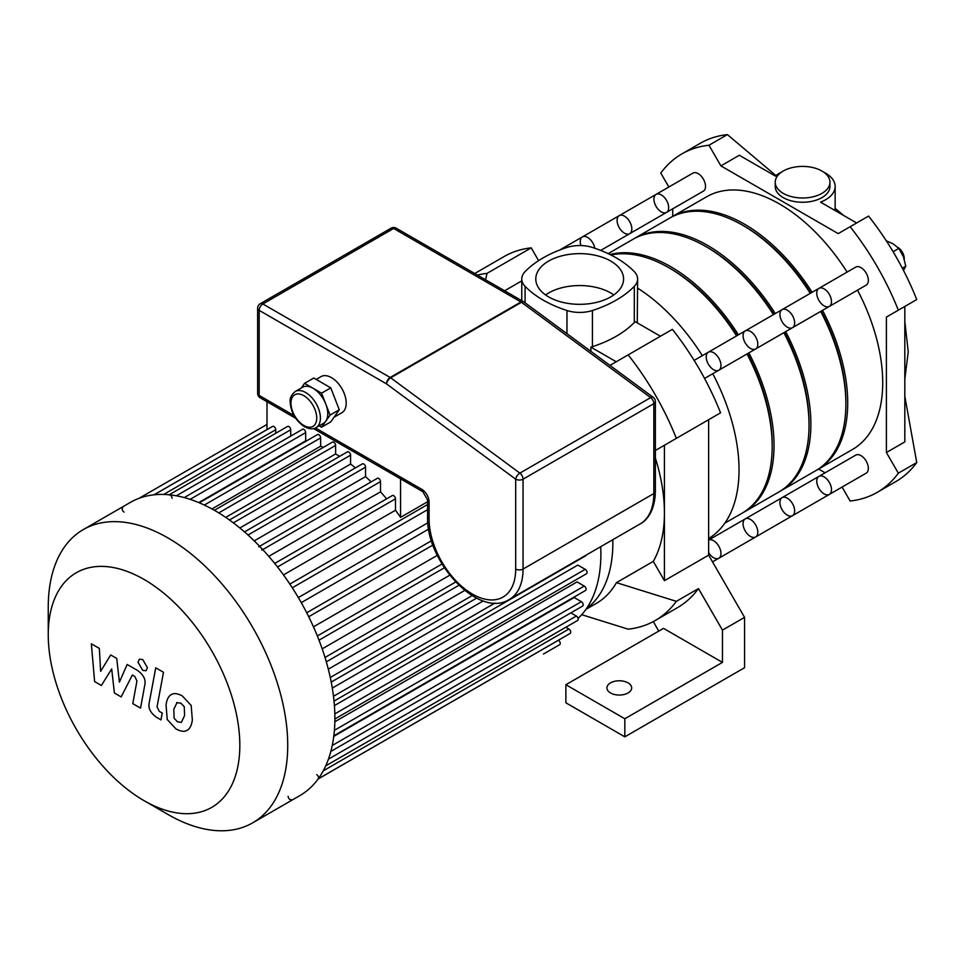 <?xml version="1.0" encoding="UTF-8"?>
<svg xmlns="http://www.w3.org/2000/svg" width="965" height="965" viewBox="0 0 965 965"><rect width="100%" height="100%" fill="white"/><g stroke="black" fill="none" stroke-linecap="round" stroke-linejoin="round"><path stroke-width="1.45" d="M842.083 487.072L850.129 501.016A195.388 112.808 -120 0 0 877.245 492.331A195.388 112.808 -120 0 0 898.331 473.188L886.401 452.525L886.401 317.087L898.331 310.199A195.388 112.808 -120 0 0 850.129 226.727L838.211 233.614L720.915 165.896L708.986 145.233A195.388 112.808 -120 0 0 681.869 153.917A195.388 112.808 -120 0 0 660.784 173.061L668.841 187.005M672.714 208.838L672.714 216.353M818.597 469.038L825.111 472.802M775.969 175.63L727.405 134.593A195.388 112.808 -120 0 0 723.376 135.148A195.388 112.808 -120 0 0 700.288 143.278L681.869 153.917M708.986 145.233L727.405 134.593M781.566 172.108A32.569 18.805 180 0 0 775.414 176.088L739.335 155.256L720.915 165.896M850.129 226.727L868.56 216.088A195.388 112.808 -120 0 1 872.577 221.287A195.388 112.808 -120 0 1 914.265 293.481A195.388 112.808 -120 0 1 916.75 299.56L898.331 310.199M886.401 452.525L904.82 441.898L904.82 306.448L886.401 317.087M898.331 473.188L916.75 462.549L904.82 396.326M783.242 193.374A27.358 15.79 180 0 1 775.233 182.204A27.358 15.79 180 0 1 779.189 174.014A27.358 15.79 180 0 1 809.949 166.993A27.358 15.79 180 0 1 829.936 182.204A27.358 15.79 180 0 1 813.049 196.8A27.358 15.79 180 0 1 783.242 193.374M829.936 182.204L829.936 186.462A27.358 15.79 180 0 1 802.591 202.252A27.358 15.79 180 0 1 775.233 186.462L775.233 182.204M843.579 215.448L835.147 208.331L834.472 210.189M823.603 172.108A32.569 18.805 180 0 1 835.147 186.462A32.569 18.805 180 0 1 820.54 202.143L856.63 222.975M877.245 492.331L895.665 481.692A195.388 112.808 -120 0 0 914.265 465.769A195.388 112.808 -120 0 0 916.75 462.549M903.385 270.514L905.773 266.219L903.385 256.69L898.861 248.403L893.023 243.795L886.328 240.84M902.335 268.198L905.773 266.219M893.107 251.72L898.861 248.403M904.253 259.633L904.253 258.572A9.119 5.259 -120 0 0 897.969 247.498M904.241 259.163A10.422 6.019 -120 0 0 898.415 247.945M610.543 692.966A12.376 7.141 180 0 1 606.925 687.912A12.376 7.141 180 0 1 619.301 680.771A12.376 7.141 180 0 1 631.677 687.912A12.376 7.141 180 0 1 624.029 694.51A12.376 7.141 180 0 1 610.543 692.966M565.876 684.728L663.51 628.36L722.459 662.388L624.825 718.756L624.825 736.838L565.876 702.797L565.876 684.728L624.825 718.756M722.459 662.388L722.459 630.133L744.558 617.371L744.558 667.708L624.825 736.838M722.459 630.133L698.467 588.578L676.356 601.34L616.442 582.655L653.281 561.389L664.427 580.677L708.636 555.152L708.636 419.715L655.368 450.474L720.566 412.827A195.388 112.808 60 0 0 672.376 329.355L628.167 354.879A195.388 112.808 60 0 1 676.356 438.351M708.636 555.152L744.558 617.371M676.356 601.34A195.388 112.808 60 0 1 655.283 620.483L677.382 607.721A195.388 112.808 -120 0 0 698.467 588.578M653.269 621.605L658.757 631.098M628.167 354.879L609.94 365.397M521.763 280.875L504.611 290.779M474.72 273.517L504.104 256.545A195.388 112.808 60 0 1 531.22 247.86L538.603 260.647M531.22 247.86L487.011 273.385L485.576 279.778M477.41 275.073A195.388 112.808 60 0 1 487.011 273.385M590.882 351.344L590.882 347.135L616.237 361.766M664.427 445.239L664.427 512.958A151.095 87.236 -120 0 0 655.368 457.989M660.446 336.242L635.103 321.61A26.055 15.042 0 0 1 634.307 322.503A109.166 63.027 0 0 1 592.426 346.676L592.426 310.513A26.055 15.042 180 0 1 566.962 310.513L566.962 333.685M590.882 347.135A26.055 15.042 0 0 0 592.426 346.676M612.823 539.7A151.095 87.236 60 0 1 586.346 608.77M585.912 609.398L596.298 603.402A151.095 87.236 -120 0 0 616.442 582.655M653.281 561.389A151.095 87.236 -120 0 0 664.427 512.958L664.427 580.677M655.283 620.483A195.388 112.808 60 0 1 628.167 629.168L581.702 614.681M637.274 322.865L637.624 278.982A26.055 15.042 180 0 0 634.307 271.635A109.166 63.027 0 0 0 592.426 247.462A26.055 15.042 180 0 0 566.962 247.462A109.166 63.027 0 0 0 525.081 271.635A26.055 15.042 180 0 0 521.763 278.982A26.055 15.042 180 0 0 525.081 286.34A109.166 63.027 0 0 0 566.962 310.513M637.624 288.137A151.095 87.236 60 0 1 702.351 355.663M712.773 373.72A151.095 87.236 60 0 1 708.636 538.53M637.624 278.982A26.055 15.042 180 0 1 634.307 286.34L634.307 322.503M592.426 310.513A109.166 63.027 0 0 0 634.307 286.34M613.8 294.94A43.895 25.343 0 0 0 545.587 294.94M548.651 296.906A43.895 25.343 180 0 1 535.792 278.982A43.895 25.343 180 0 1 579.688 253.638A43.895 25.343 180 0 1 623.583 278.982A43.895 25.343 180 0 1 596.491 302.395A43.895 25.343 180 0 1 548.651 296.906M720.976 365.458A10.422 6.019 60 0 1 718.816 370.222A10.422 6.019 60 0 1 713.605 369.716A10.422 6.019 60 0 1 706.79 360.524A10.422 6.019 60 0 1 708.394 352.177A10.422 6.019 60 0 1 716.416 354.975A10.422 6.019 60 0 1 720.976 365.458M818.911 476.372A10.422 6.019 60 0 1 829.333 482.391A10.422 6.019 60 0 1 829.333 494.43L866.184 473.152A10.422 6.019 60 0 0 866.184 461.125A10.422 6.019 60 0 0 855.762 455.106L818.911 476.372A10.422 6.019 60 0 1 829.333 482.391A10.422 6.019 60 0 1 829.333 494.43A10.422 6.019 60 0 1 821.312 491.631A10.422 6.019 60 0 1 816.764 481.149A10.422 6.019 60 0 1 818.911 476.372L782.072 497.651A10.422 6.019 60 0 1 792.494 503.658A10.422 6.019 60 0 1 792.494 515.696A10.422 6.019 60 0 1 784.461 512.898A10.422 6.019 60 0 1 779.913 502.415A10.422 6.019 60 0 1 782.072 497.651L745.233 518.917A10.422 6.019 60 0 1 755.655 524.936A10.422 6.019 60 0 1 755.655 536.962A10.422 6.019 60 0 1 747.622 534.176A10.422 6.019 60 0 1 743.074 523.681A10.422 6.019 60 0 1 745.233 518.917L708.636 540.038A10.422 6.019 60 0 1 718.937 546.419A10.422 6.019 60 0 1 718.816 558.24A10.422 6.019 60 0 1 708.636 552.631M144.038 800.648L167.982 814.472A169.333 97.767 -120 0 0 252.649 822.856L299.813 795.63A169.333 97.767 -120 0 0 334.879 718.117A169.333 97.767 -120 0 0 260.96 547.71A169.333 97.767 -120 0 0 130.48 502.343L83.316 529.568A169.333 97.767 -120 0 0 48.25 607.082L48.25 634.741A135.462 78.213 -120 0 0 144.038 800.648A135.462 78.213 -120 0 0 239.827 745.342A135.462 78.213 -120 0 0 144.038 579.434A135.462 78.213 -120 0 0 48.25 634.741M252.649 822.856A169.333 97.767 -120 0 0 287.727 745.342A169.333 97.767 -120 0 0 213.808 574.935A169.333 97.767 -120 0 0 83.316 529.568M288.137 796.318A2.606 1.508 -120 0 0 289.271 798.936A2.606 1.508 -120 0 0 291.285 799.635M318.004 779.008A2.606 1.508 -120 0 0 318.402 776.922A2.606 1.508 -120 0 0 316.701 774.63M261.889 550.098A2.606 1.508 -120 0 0 260.755 547.481A2.606 1.508 -120 0 0 258.741 546.781M172.084 498.254A2.606 1.508 -120 0 0 170.95 495.636A2.606 1.508 -120 0 0 168.935 494.936M122.748 507.723A2.606 1.508 -120 0 0 122.35 509.81A2.606 1.508 -120 0 0 124.051 512.101M427.579 501.752L400.547 517.349L400.547 477.072M267.003 429.642L267.003 399.956M400.547 517.349A156.306 90.24 -120 0 0 395.481 510.244L395.481 498.845A2.606 1.508 -120 0 0 394.347 496.227A2.606 1.508 -120 0 0 392.345 495.528L274.711 563.439M275.749 433.273L275.749 429.727A2.606 1.508 -120 0 0 274.615 427.097A2.606 1.508 -120 0 0 272.6 426.397L154.135 494.792M290.718 436.108L290.718 429.763A2.606 1.508 -120 0 0 289.572 427.145A2.606 1.508 -120 0 0 287.57 426.446L169.201 494.78M306.327 441.017A156.306 90.24 -120 0 0 305.676 440.848L305.676 432.61A2.606 1.508 -120 0 0 304.542 429.98A2.606 1.508 -120 0 0 302.54 429.28L184.255 497.578M323.299 447.398A156.306 90.24 -120 0 0 320.645 446.192L320.645 437.893A2.606 1.508 -120 0 0 319.512 435.263A2.606 1.508 -120 0 0 317.509 434.564L199.321 502.801M339.571 456.397A156.306 90.24 -120 0 0 335.615 453.948L335.615 445.432A2.606 1.508 -120 0 0 334.481 442.802A2.606 1.508 -120 0 0 332.467 442.103L214.375 510.292M355.446 467.868A156.306 90.24 -120 0 0 350.584 464.056L350.584 455.166A2.606 1.508 -120 0 0 349.451 452.549A2.606 1.508 -120 0 0 347.436 451.849L229.441 519.978M371.091 481.909A156.306 90.24 -120 0 0 365.554 476.601L365.554 467.169A2.606 1.508 -120 0 0 364.408 464.551A2.606 1.508 -120 0 0 362.406 463.851L244.519 531.908M386.579 498.857A156.306 90.24 -120 0 0 380.512 491.836L380.512 481.607A2.606 1.508 -120 0 0 379.378 478.99A2.606 1.508 -120 0 0 377.375 478.29L259.609 546.287M365.554 476.601L254.229 540.87M350.584 464.056L239.863 527.976M335.615 453.948L225.738 517.385M320.645 446.192L211.974 508.941M305.676 440.848L198.766 502.572M380.512 491.836L268.777 556.347M395.481 510.244L283.481 574.911M427.833 522.813L298.33 597.576M301.261 602.643L428.653 529.097M313.468 626.84L437.302 555.345M322.189 648.854L449.75 575.212M328.317 669.191L464.72 590.435M332.298 688.081L483.26 600.918M334.409 705.608L577.83 565.068L585.224 569.326A2.606 1.508 60 0 1 586.925 571.63A2.606 1.508 60 0 1 586.527 573.717L334.879 718.997M578.047 618.396A156.306 90.24 -120 0 0 600.881 553.91A156.306 90.24 -120 0 0 600.7 546.697M334.831 721.76L577.07 581.907L584.259 586.057A2.606 1.508 -120 0 1 585.972 588.361A2.606 1.508 -120 0 1 585.562 590.447L333.83 735.788M333.757 736.379L574.223 597.54L581.352 601.665A2.606 1.508 -120 0 1 583.053 603.957A2.606 1.508 -120 0 1 582.655 606.044L330.826 751.446M586.057 555.152A2.606 1.508 60 0 1 585.562 555.876L334.023 701.109M543.476 654.029A2.606 1.508 60 0 1 543.464 654.041L559.724 644.656A2.606 1.508 -120 0 0 560.122 642.569A2.606 1.508 -120 0 0 558.421 640.265L558.361 640.241M318.173 778.912L570.194 633.414A2.606 1.508 -120 0 0 570.592 631.327A2.606 1.508 -120 0 0 568.892 629.035L565.816 627.25M325.712 765.872L577.637 620.435A2.606 1.508 -120 0 0 578.035 618.348A2.606 1.508 -120 0 0 576.334 616.044L570.834 612.871M101.397 685.5L111.687 668.914L114.401 693.003L121.18 696.911L132.338 675.042L134.75 676.429L136.958 680.928L132.784 703.642L140.54 708.117L144.81 684.873C145.956 679.553 143.495 674.728 137.428 670.385L127.151 664.475L119.395 682.171L116.741 658.456L110.686 654.958L100.625 671.338L99.347 648.42L91.349 643.8L94.618 681.579L101.397 685.5M177.053 702.508L173.797 709.311L174.11 718.25L177.427 721.748L181.336 722.411L184.592 715.548L184.267 706.67L180.889 703.147L176.667 702.689M171.903 694.305C168.815 695.608 166.861 699.118 166.052 704.836L167.21 719.492L176.076 729.021C180.684 731.386 184.146 731.916 186.474 730.614C189.562 729.323 191.528 725.789 192.349 720.023L191.166 705.427L182.252 695.861C177.656 693.509 174.207 692.991 171.903 694.305L171.07 694.716M186.474 730.614L187.319 730.203M155.739 667.816L149.213 702.834C148.043 708.129 150.48 712.966 156.547 717.333L160.962 719.89L162.241 713.038L159.261 711.326L157.054 706.814L163.495 672.291L155.739 667.816M142.724 670.398L146.053 670.723L147.428 667.683L142.724 659.529L139.394 659.204L138.019 662.255L142.724 670.398M295.266 391.488L302.624 387.23A20.844 12.038 60 0 1 313.046 388.256A20.844 12.038 60 0 1 325.808 404.142A20.844 12.038 60 0 1 325.808 421.15A20.844 12.038 60 0 1 323.468 423.321L316.098 427.579A20.844 12.038 -120 0 0 316.098 403.515A20.844 12.038 -120 0 0 295.266 391.488C291.273 394.842 289.584 398.449 290.188 402.272C290.935 412.501 295.664 420.631 304.385 426.675C309.476 429.172 313.384 429.473 316.098 427.579M301.261 388.026L304.542 383.346L321.562 393.177L330.066 415.107L321.562 427.206L319.15 425.818M304.542 383.346L313.758 378.027L330.766 387.858L339.282 409.787L330.766 421.886L321.562 427.206M339.282 409.787L330.066 415.107M330.766 387.858L321.562 393.177M316.158 379.426L321.056 376.591A20.844 12.038 60 0 1 341.887 388.63A20.844 12.038 60 0 1 341.887 412.694L334.059 417.218M653.245 397.339A5.211 2.569 126.4 0 0 650.663 397.616A5.211 3.004 60 0 1 653.836 403.659A5.211 3.004 0 0 0 655.368 401.536A5.211 5.211 0 0 0 653.245 397.339L524.043 302.033A5.211 5.211 0 0 0 523.561 301.707A5.211 3.004 120 0 0 520.955 301.973A5.211 3.004 60 0 1 521.462 302.298A5.211 2.569 -53.6 0 1 524.043 302.033M293.999 415.553L259.175 395.445A5.211 3.004 180 0 1 257.643 393.31A5.211 5.211 0 0 0 260.248 397.821A5.211 3.004 -60 0 1 259.175 395.445L259.175 310.356A5.211 3.004 -60 0 1 262.854 303.975A5.211 3.004 -120 0 0 260.248 303.722A5.211 5.211 0 0 0 257.643 308.233A5.211 3.004 0 0 0 259.175 310.356L386.482 383.865A5.211 2.569 -53.6 0 1 390.668 377.81A5.211 3.004 -120 0 0 390.162 377.484A5.211 3.004 120 0 0 386.482 383.865L515.684 479.171A5.211 3.004 0 0 0 523.054 479.171A5.211 3.004 -120 0 0 519.87 473.127A5.211 2.569 126.4 0 0 515.684 479.171L515.684 569.061A61.217 35.343 60 0 1 472.392 594.054A61.217 35.343 60 0 1 429.099 519.073L429.099 502.053A5.211 3.004 180 0 1 427.579 499.93L422.815 491.68A5.211 3.004 -60 0 1 421.729 489.291L315.434 427.929M824.122 305.905A10.422 6.019 60 0 1 817.319 296.713A10.422 6.019 60 0 1 818.911 288.366A10.422 6.019 60 0 1 829.333 294.385A10.422 6.019 60 0 1 829.333 306.412A10.422 6.019 60 0 1 824.122 305.905M829.333 306.412A10.422 6.019 60 0 0 829.333 294.385A10.422 6.019 60 0 0 818.911 288.366L855.762 267.1A10.422 6.019 60 0 1 866.184 273.119A10.422 6.019 60 0 1 866.184 285.145L792.494 327.69A10.422 6.019 60 0 1 787.283 327.171A10.422 6.019 60 0 1 780.48 317.992A10.422 6.019 60 0 1 782.072 309.632A10.422 6.019 60 0 1 792.494 315.651A10.422 6.019 60 0 1 792.494 327.69L755.655 348.956A10.422 6.019 60 0 1 750.444 348.437A10.422 6.019 60 0 1 743.641 339.258A10.422 6.019 60 0 1 745.233 330.911A10.422 6.019 60 0 1 755.655 336.93A10.422 6.019 60 0 1 755.655 348.956L704.559 378.461M666.513 212.409L703.364 191.142A10.422 6.019 60 0 0 705.524 186.378A10.422 6.019 60 0 0 700.964 175.883A10.422 6.019 60 0 0 692.942 173.097L656.103 194.363A10.422 6.019 60 0 1 664.125 197.162A10.422 6.019 60 0 1 668.673 207.644A10.422 6.019 60 0 1 666.513 212.409A10.422 6.019 60 0 1 656.091 206.401A10.422 6.019 60 0 1 656.103 194.363A10.422 6.019 60 0 1 664.125 197.162A10.422 6.019 60 0 1 668.673 207.644A10.422 6.019 60 0 1 666.513 212.409L629.675 233.687A10.422 6.019 60 0 1 619.253 227.668A10.422 6.019 60 0 1 619.253 215.629A10.422 6.019 60 0 1 627.286 218.428A10.422 6.019 60 0 1 631.834 228.91A10.422 6.019 60 0 1 629.675 233.687L600.688 250.417M816.571 470.196A145.884 84.232 -120 0 0 817.5 469.678A145.884 84.232 -120 0 0 847.716 402.887A145.884 84.232 -120 0 0 822.53 310.344M812.108 292.298A145.884 84.232 -120 0 0 671.616 216.992A145.884 84.232 -120 0 0 670.699 217.535M817.5 469.678L852.505 449.461A145.884 84.232 -120 0 0 882.722 382.683A145.884 84.232 -120 0 0 857.523 290.139M847.101 272.094A145.884 84.232 -120 0 0 706.621 196.788L671.616 216.992M845.871 402.875A143.278 82.725 -120 0 0 845.871 401.826A143.278 82.725 -120 0 0 821.215 311.104M810.805 293.058A143.278 82.725 -120 0 0 743.641 225.822M779.732 491.462A145.884 84.232 -120 0 0 780.661 490.944A145.884 84.232 -120 0 0 810.877 424.154A145.884 84.232 -120 0 0 785.679 331.622M775.269 313.565A145.884 84.232 -120 0 0 634.777 238.259A145.884 84.232 -120 0 0 633.86 238.801M780.661 490.944L815.654 470.739A145.884 84.232 -120 0 0 845.871 403.949A145.884 84.232 -120 0 0 820.684 311.418M810.262 293.36A145.884 84.232 -120 0 0 669.77 218.054L634.777 238.259M809.032 424.154A143.278 82.725 -120 0 0 809.032 423.092A143.278 82.725 -120 0 0 784.376 332.37M773.954 314.325A143.278 82.725 -120 0 0 706.802 247.088M818.911 288.366L782.072 309.632A10.422 6.019 60 0 1 792.494 315.651A10.422 6.019 60 0 1 792.494 327.69M782.072 497.651A10.422 6.019 60 0 1 792.494 503.658A10.422 6.019 60 0 1 792.494 515.696L712.52 561.871M580.906 245.556A10.422 6.019 60 0 1 582.414 236.908A10.422 6.019 60 0 1 589.687 238.958A10.422 6.019 60 0 1 594.826 248.258A10.422 6.019 60 0 0 589.687 238.958A10.422 6.019 60 0 0 582.414 236.908L559.664 250.032M656.103 194.363L619.253 215.629A10.422 6.019 60 0 1 627.286 218.428A10.422 6.019 60 0 1 631.834 228.91A10.422 6.019 60 0 1 629.675 233.687M742.893 512.729A145.884 84.232 -120 0 0 743.822 512.21A145.884 84.232 -120 0 0 774.039 445.432A145.884 84.232 -120 0 0 748.84 352.888M738.418 334.843A145.884 84.232 -120 0 0 610.037 254.555M743.822 512.21L778.815 492.005A145.884 84.232 -120 0 0 809.032 425.227A145.884 84.232 -120 0 0 783.845 332.684M773.423 314.638A145.884 84.232 -120 0 0 632.931 239.32L608.143 253.638M772.181 445.42A143.278 82.725 -120 0 0 772.193 444.37A143.278 82.725 -120 0 0 747.537 353.648M737.115 335.591A143.278 82.725 -120 0 0 669.963 268.354M782.072 309.632L708.394 352.177A10.422 6.019 60 0 1 718.816 358.196A10.422 6.019 60 0 1 718.816 370.222M745.233 330.911A10.422 6.019 60 0 1 755.655 336.93A10.422 6.019 60 0 1 755.655 348.956M708.636 540.062A10.422 6.019 60 0 1 718.937 546.419A10.422 6.019 60 0 1 718.816 558.24M745.233 518.917A10.422 6.019 60 0 1 755.655 524.936A10.422 6.019 60 0 1 755.655 536.962M724.799 523.187L741.976 513.271A145.884 84.232 -120 0 0 772.193 446.493A145.884 84.232 -120 0 0 747.006 353.95M736.585 335.904A145.884 84.232 -120 0 0 610.881 254.977M525.081 302.793L525.081 286.34M248.017 535.02L365.554 467.169M233.361 522.849L350.584 455.166M218.778 512.885L335.615 445.432M204.327 505.045L320.645 437.893M190.117 499.327L305.676 432.61M176.354 495.793L290.718 429.763M163.652 494.442L275.749 429.727M306.713 612.775L431.476 540.738M317.352 635.983L442.018 564.018M325.012 657.454L455.625 582.04M330.271 677.49L472.09 595.622M333.48 696.284L494.997 603.041M334.819 713.895L585.224 569.326M318.088 779.02L558.421 640.265M323.239 770.854L568.892 629.035M328.426 759.178L576.334 616.044M332.237 745.487L581.352 601.665M334.385 730.324L584.259 586.057M154.002 494.816L267.003 429.57M292.286 587.794L427.579 509.689M277.51 566.962L395.481 498.845M262.745 549.604L380.512 481.607M303.842 425.481A18.238 10.531 60 0 1 292.672 396.699A18.238 10.531 60 0 1 315.012 409.594A18.238 10.531 60 0 1 303.842 425.481M429.099 502.053A10.422 6.019 -120 0 0 421.729 489.291M640.072 523.959C646.453 520.798 654.97 511.281 655.368 491.426A5.211 3.004 180 0 1 653.836 493.549A66.428 38.359 60 0 1 640.072 523.959L509.291 599.47A66.428 38.359 -120 0 0 523.054 569.061A5.211 3.004 180 0 1 515.684 569.061M653.836 403.659L653.836 493.549L523.054 569.061L523.054 479.171L653.836 403.659M523.826 301.9A5.211 3.004 120 0 0 523.561 301.707L396.241 228.21A5.211 5.211 0 0 0 391.042 228.21A5.211 3.004 60 0 1 393.636 228.464A5.211 3.004 -60 0 1 396.241 228.21M262.854 303.975L393.636 228.464L520.955 301.973L390.162 377.484L262.854 303.975M390.668 377.81L521.462 302.298L650.663 397.616L519.87 473.127L390.668 377.81M427.579 499.93L427.579 516.951A5.211 3.004 0 0 0 429.099 519.073M835.147 186.462L835.147 208.368M904.82 321.526L908.234 351.815L904.82 379.112M521.763 300.67L521.763 278.982M708.394 352.177L694.137 360.403M432.923 545.032L308.716 616.744M444.382 567.782L319.005 640.169M458.87 585.309L326.315 661.833M476.626 598.131L331.224 682.086M267.003 424.443L139.069 498.302M289.85 584.066L427.579 504.55M655.368 491.426L655.368 401.536M422.815 491.68L313.504 428.569M295.676 418.279L260.248 397.821M257.643 393.31L257.643 308.233M391.042 228.21L260.248 303.722M427.579 516.951C425.999 561.594 478.519 619.084 509.291 599.47M829.333 494.43L792.494 515.696M619.253 215.629L582.414 236.908"/></g></svg>
